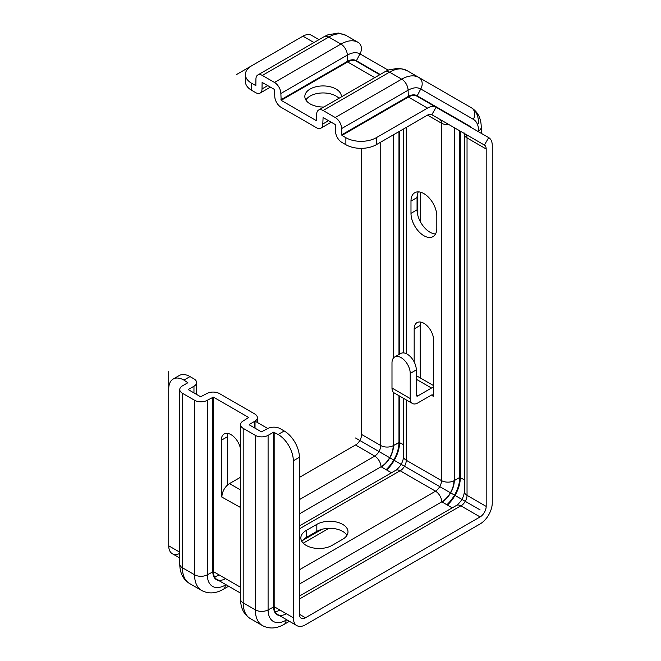 <?xml version="1.0" encoding="UTF-8"?>
<svg xmlns="http://www.w3.org/2000/svg" width="661" height="661" viewBox="0 0 661 661"><rect width="100%" height="100%" fill="white"/><g stroke="black" fill="none" stroke-linecap="round" stroke-linejoin="round"><path stroke-width="0.99" d="M342.654 539.277L332.02 545.416A18.26 10.543 180 0 1 312.116 547.696A18.26 10.543 180 0 1 300.846 537.955A18.26 10.543 180 0 1 306.192 530.502L316.826 524.363A18.26 10.543 180 0 1 336.73 522.074A18.26 10.543 180 0 1 348 531.816A18.26 10.543 180 0 1 342.654 539.277M346.959 535.327A18.26 10.543 0 0 0 316.826 531.378L306.192 537.517A18.26 10.543 0 0 0 301.887 541.466M299.392 569.799L435.541 491.197L400.095 470.739L299.392 528.874M435.541 491.197A9.023 5.214 60 0 1 441.812 501.839L299.392 584.068L441.812 501.839L452.248 507.863M299.392 596.106L456.454 505.425A9.023 5.214 60 0 1 460.866 505.822L299.392 599.048M341.927 135.422L341.63 128.581A9.023 5.214 -120 0 0 335.243 117.526L323.089 110.511A9.023 5.214 -120 0 0 318.577 110.065L385.024 71.702A9.023 5.214 60 0 1 385.057 71.685A9.023 5.214 60 0 1 389.536 72.148L401.69 79.163A9.023 5.214 60 0 1 408.077 90.218L408.374 97.06L341.927 135.422L345.877 137.703A21.483 12.402 0 0 0 376.266 137.703L427.518 108.107A17.186 9.923 -60 0 1 436.111 107.256L431.815 114.7L484.406 145.065A8.593 4.966 120 0 1 486.182 148.998L486.182 506.4A8.593 4.966 120 0 1 480.109 516.927L305.473 617.754A8.593 4.966 120 0 1 301.168 618.184A8.593 4.966 120 0 1 299.392 614.243L299.392 457.28A21.483 12.402 -120 0 0 284.197 430.972L280.19 428.65A9.023 5.214 0 0 0 267.804 428.518L255.022 421.14L255.022 428.154L255.022 421.14A9.023 5.214 0 0 0 257.369 417.636A9.023 5.214 0 0 0 254.791 413.993L219.485 393.601A9.023 5.214 0 0 0 206.719 393.601L200.647 396.765L188.492 389.742M480.109 516.927L460.866 505.822A9.023 5.214 -120 0 1 460.965 505.88A8.593 4.966 120 0 0 467.038 495.353A9.023 5.214 180 0 1 464.402 491.668C463.725 497.394 461.072 501.98 456.454 505.434M464.402 479.795L459.75 477.457L464.402 479.795L459.75 477.457L454.281 480.613A9.023 5.214 180 0 1 453.967 480.787A17.186 9.923 -60 0 1 441.812 501.839L441.812 501.839A17.186 9.923 -60 0 0 453.967 480.787A9.023 5.214 180 0 1 441.515 480.613A8.593 4.966 120 0 1 435.442 491.14M385.057 71.685L388.643 69.917L399.087 68.133L406.73 70.446L418.884 77.461A9.023 7.37 120 0 1 420.751 88.962L416.975 96.209L488.702 137.62A17.186 9.923 -60 0 1 492.263 145.486L492.263 502.897A17.186 9.923 -60 0 1 480.109 523.942L305.473 624.769A17.186 9.923 -60 0 1 296.872 625.62A17.186 9.923 -60 0 1 293.319 617.754L293.319 460.791A21.483 12.402 -120 0 0 278.124 434.475L273.563 432.195L268.093 435.351A9.023 5.214 180 0 1 255.336 435.351L243.182 428.336A9.023 5.214 180 0 1 240.538 424.651A9.023 5.214 180 0 1 243.182 420.966L248.668 417.471L213.387 397.104L207.331 400.269A9.023 5.214 180 0 1 194.565 400.269L182.411 393.254A9.023 5.214 180 0 1 179.767 389.569A9.023 5.214 180 0 1 182.411 385.884L187.881 382.727L183.932 380.1A21.483 12.402 -120 0 0 173.19 379.034A21.483 12.402 -120 0 0 168.737 388.866L168.737 545.829A17.186 9.923 120 0 0 172.298 553.703L179.767 558.016M436.805 215.982L436.805 228.26A18.26 10.543 60 0 1 433.029 236.621A18.26 10.543 60 0 1 418.95 231.73A18.26 10.543 60 0 1 410.985 213.354L410.985 201.068A18.26 10.543 60 0 1 414.761 192.715A18.26 10.543 60 0 1 428.84 197.606A18.26 10.543 60 0 1 436.805 215.982M414.174 361.931L414.174 328.914A13.749 7.94 60 0 1 417.017 322.618A13.749 7.94 60 0 1 427.617 326.303A13.749 7.94 60 0 1 433.616 340.142L433.616 396.278L433.013 395.931A2.148 1.239 120 0 0 432.567 394.947A2.148 1.239 120 0 0 431.493 395.047L417.818 402.946A10.741 6.205 -60 0 1 412.447 403.474A10.741 6.205 -60 0 1 410.225 398.558L410.225 373.424A12.889 7.445 -120 0 0 404.598 360.452A12.889 7.445 -120 0 0 394.658 356.998A12.889 7.445 -120 0 0 391.99 362.897L391.99 388.032A10.741 6.205 120 0 0 394.22 392.948L412.447 403.474M431.757 114.667L439.739 119.277A8.593 4.966 120 0 1 441.515 123.21L441.515 480.613L406.275 460.271L406.275 399.913M313.975 42.552L302.945 36.181A17.186 9.923 -60 0 1 311.538 35.33A17.186 9.923 120 0 0 302.945 36.181L251.692 65.778A21.483 12.402 0 0 0 245.396 74.544L245.396 81.567A21.483 12.402 0 0 0 251.692 90.334L255.642 92.614A9.023 5.214 -120 0 0 260.153 93.061A9.023 5.214 -120 0 0 262.02 88.929L262.111 82.418L274.48 89.458L274.778 96.299A9.023 5.214 -120 0 0 281.165 107.355L316.404 127.697A9.023 5.214 -120 0 0 320.916 128.151A9.023 5.214 -120 0 0 322.791 124.02L323.089 117.526L335.243 124.541L335.548 131.382A9.023 5.214 -120 0 0 341.927 142.437L345.877 144.718A21.483 12.402 0 0 0 376.266 144.718L427.518 115.121A8.593 4.966 120 0 1 431.815 114.7L484.406 145.065L488.702 137.62M318.577 110.065A9.023 5.214 -120 0 0 316.71 114.196L316.404 120.682L281.165 100.332L280.859 93.49A9.023 5.214 -120 0 0 274.48 82.443L262.326 75.428A9.023 5.214 -120 0 0 257.815 74.974A9.023 5.214 -120 0 0 255.939 79.105L255.857 85.624L251.692 83.319L251.692 90.334M338.977 98.291A18.26 10.543 0 0 0 336.003 96.035A18.26 10.543 0 0 0 305.869 99.985M299.392 499.633L374.77 456.115L355.527 445.002L299.392 477.416M395.683 470.343A9.023 5.214 60 0 1 400.095 470.739A9.023 5.214 60 0 1 400.194 470.789A8.593 4.966 120 0 0 406.275 460.271A9.023 5.214 -0 0 1 403.631 456.586C402.954 462.312 400.302 466.897 395.683 470.343L299.392 525.941M374.77 456.115A9.023 5.214 60 0 1 381.05 466.757L299.392 513.894L381.05 466.757L391.477 472.772M196.598 394.427L196.598 382.554A9.023 5.214 180 0 0 193.962 378.869L190.004 376.588A21.483 12.402 -120 0 0 179.263 375.522L173.19 379.034M403.631 444.704L398.98 442.374L393.51 445.531A9.023 5.214 180 0 1 393.204 445.704A17.186 9.923 -60 0 1 381.05 466.757L381.042 466.757M361.608 148.345L361.608 434.484A8.593 4.966 -60 0 1 355.527 445.002M274.175 606.707L268.093 609.863A25.349 14.641 120 0 0 286.023 620.208L286.023 619.357L286.023 620.208A9.023 5.214 60 0 1 284.156 624.339C276.521 628.718 269.283 629.14 262.458 625.595A34.372 19.847 120 0 1 255.336 609.863A9.023 5.214 -0 0 0 268.093 609.863L274.175 606.707A17.186 9.923 120 0 0 277.736 614.573A17.186 9.923 120 0 0 286.329 613.722M213.404 571.616L207.331 574.773A25.349 14.641 120 0 0 225.252 585.125L225.252 584.274L225.252 585.125A9.023 5.214 60 0 1 223.385 589.257C215.75 593.636 208.521 594.049 201.688 590.513A34.372 19.847 120 0 1 194.565 574.773A9.023 5.214 -0 0 0 207.331 574.773L213.404 571.616A17.186 9.923 120 0 0 216.965 579.49A17.186 9.923 120 0 0 225.558 578.639L219.188 574.954A17.186 9.923 120 0 1 214.387 576.582M179.767 389.569L179.767 564.073A9.023 5.214 -0 0 0 182.411 567.758L194.565 574.773L182.411 567.758A9.023 5.214 180 0 1 179.767 564.073A9.023 5.214 180 0 1 179.767 564.031M249.255 424.833L261.409 431.848L267.49 428.692A9.023 5.214 180 0 1 267.796 428.518L255.022 421.14A9.023 5.214 180 0 1 254.725 421.321L249.255 424.478M196.598 382.554A9.023 5.214 180 0 1 193.962 386.239L188.492 389.395M274.158 432.187L274.158 606.699L293.319 617.754M213.387 397.104L213.387 571.608L240.538 587.282M243.182 428.336L243.182 602.84L255.336 609.863L243.182 602.84A9.023 5.214 180 0 1 240.538 599.163A9.023 5.214 -0 0 0 243.182 602.84A34.372 19.847 120 0 0 250.304 618.58L262.458 625.595M240.538 477.225L229.507 483.596A10.741 6.205 120 0 0 221.914 496.75L221.303 496.403L221.303 440.267A13.749 7.94 60 0 1 224.153 433.971A13.749 7.94 60 0 1 233.787 436.714A13.749 7.94 60 0 1 240.538 449.042M240.538 507.508L240.141 507.276A10.741 6.205 -60 0 1 240.538 504.26M311.538 35.33L319.007 39.643M257.815 74.974L324.262 36.611A9.023 5.214 60 0 1 324.287 36.595L327.881 34.835L338.325 33.05L345.959 35.355L358.113 42.378A9.023 7.37 120 0 1 359.981 53.872L356.205 61.118L379.778 74.734M418.322 191.855A18.26 10.543 -120 0 0 417.058 197.565L417.058 209.843A18.26 10.543 -120 0 0 435.541 233.969M420.768 322.089A13.749 7.94 -120 0 0 420.247 325.41L420.247 377.91M323.089 110.511L389.536 72.148C396.203 68.438 401.929 67.876 406.73 70.446L471.467 107.826A34.372 19.847 -60 0 1 478.589 123.557M324.287 36.595A9.023 5.214 60 0 1 328.773 37.057C335.433 33.356 341.159 32.794 345.959 35.355L358.113 42.378C353.321 39.776 347.595 40.346 340.927 44.08A9.023 5.214 60 0 1 347.306 55.127L347.612 61.969L281.165 100.332M323.865 107.008A18.26 10.543 180 0 1 304.828 96.473A18.26 10.543 180 0 1 316.107 86.731A18.26 10.543 180 0 1 336.003 89.02A18.26 10.543 180 0 1 341.357 96.473A18.26 10.543 180 0 1 341.34 96.927M245.396 74.544A21.483 12.402 0 0 0 251.692 83.319M394.658 356.998L400.74 353.486A12.889 7.445 60 0 1 410.671 356.94A12.889 7.445 60 0 1 416.298 369.912L416.298 395.047A2.148 1.239 120 0 0 416.744 396.03A2.148 1.239 120 0 0 417.818 395.931L431.493 388.032A10.741 6.205 -60 0 1 433.616 387.156M433.616 385.627L418.636 376.977A10.741 6.205 120 0 0 416.298 376.489M433.013 396.278L433.616 395.931M240.141 507.276L221.609 496.932M227.896 433.442A13.749 7.94 -120 0 0 227.384 436.756L227.384 485.174M221.303 496.403L221.939 496.039M398.98 395.699L398.98 442.374L399.591 442.374L393.51 445.531A9.023 5.214 180 0 1 393.204 445.704A17.186 9.923 -60 0 1 381.05 466.757M459.75 130.828L459.75 477.457L454.281 480.613A9.023 5.214 180 0 1 453.967 480.787A9.023 5.214 180 0 0 454.281 480.613A17.616 10.171 -60 0 1 442.126 502.013M240.538 424.651L240.538 599.163A9.023 5.214 180 0 1 240.538 599.114M268.093 435.351L268.093 609.863A9.023 5.214 180 0 1 255.336 609.863L255.336 435.351M275.158 611.673A17.186 9.923 120 0 0 279.95 610.037M207.331 400.269L207.331 574.773A9.023 5.214 180 0 1 194.565 574.773L194.565 400.269M236.498 74.544L302.945 36.181M179.767 553.439A17.186 9.923 -60 0 1 168.737 545.829L179.767 552.199M168.737 371.325L168.737 545.829M386.098 469.674A25.349 14.641 -60 0 0 398.98 442.374L393.51 445.531A9.023 5.214 180 0 1 393.204 445.704A9.023 5.214 180 0 0 393.51 445.531A17.616 10.171 -60 0 1 381.356 466.93M446.869 504.756A25.349 14.641 -60 0 0 459.75 477.457L454.281 480.613L454.281 127.672M480.109 509.912L355.527 437.987M306.192 530.502L306.192 537.517M316.826 524.363L316.826 531.378M299.392 614.243L305.473 617.754M486.182 148.998L467.038 137.942L467.038 495.353L486.182 506.4M449.116 124.689A9.023 5.214 0 0 1 441.515 123.21L427.518 115.121M406.275 353.652L406.275 127.391M433.013 395.931L431.493 395.047M464.253 133.018L464.402 134.257A9.023 5.214 180 0 0 467.038 137.942A8.593 4.966 120 0 0 465.261 134.009L465.261 134.009A9.023 7.37 120 0 1 465.212 133.976L431.782 114.684L465.261 134.009M345.877 137.703L345.877 144.718M374.671 456.057A8.593 4.966 120 0 0 380.753 445.531A9.023 5.214 -0 0 0 393.204 445.704M361.608 434.484L380.753 445.531L380.753 142.123M225.252 585.125L225.996 584.696M302.589 540.475L321.948 529.304M286.023 620.208L286.758 619.787M182.411 393.254L182.411 567.758A34.372 19.847 120 0 0 189.533 583.498L201.688 590.513M183.932 380.1L190.004 376.588M278.124 434.475L284.197 430.972M273.563 432.195L273.563 606.707A17.616 10.171 120 0 0 279.363 615.515M212.801 397.112L212.801 571.616A17.616 10.171 120 0 0 218.593 580.424M193.962 386.239L193.962 392.898M254.725 421.321L254.725 427.989M469.55 126.557L469.467 126.02A17.616 10.171 -60 0 1 471.186 127.507M341.63 128.581L408.077 90.218C412.985 87.483 417.215 87.062 420.751 88.962L473.334 119.319A9.023 7.37 -60 0 0 471.467 107.826C477.911 111.899 481.167 118.377 481.233 127.243L481.233 133.307M473.334 119.319A25.349 14.641 -60 0 1 478.589 130.928A9.023 5.214 0 0 0 481.233 127.243M418.884 77.461C414.092 74.858 408.366 75.428 401.69 79.163L335.243 117.526M469.467 126.02L416.884 95.655C414.422 94.341 411.489 94.63 408.077 96.531L341.63 134.894M416.975 96.209C414.571 94.92 411.712 95.201 408.374 97.06L427.518 108.107M380.207 74.486L356.114 60.572C353.652 59.259 350.718 59.548 347.306 61.448L280.859 99.811M356.205 61.118C353.8 59.837 350.941 60.118 347.612 61.969L374.746 77.634M262.326 75.428L328.773 37.057L340.927 44.08L274.48 82.443M388.139 70.132L359.981 53.872C356.444 51.979 352.214 52.401 347.306 55.127L280.859 93.49M417.818 192.962L417.818 215.321M393.51 134.761L393.51 357.956M393.51 392.419L393.51 445.531M398.98 131.605L398.98 354.503M399.591 131.25L399.591 354.147M399.591 396.055L399.591 442.374A25.779 14.889 -60 0 1 386.652 469.988M478.589 130.928L478.589 131.779M460.353 131.175L460.353 477.457A25.779 14.889 -60 0 1 447.423 505.07M262.02 88.929L267.796 85.6M322.791 124.02L328.558 120.682M229.507 483.596L240.538 489.966M391.99 388.032L410.225 398.558M416.298 395.047L417.818 395.931M431.493 388.032L416.298 379.265M414.174 328.914L420.247 325.41M410.985 201.068L417.058 197.565M410.985 213.354L417.058 209.843M293.319 460.791L299.392 457.28M221.303 440.267L227.384 436.756M376.266 137.703L376.266 144.718M410.225 373.424L416.298 369.912M257.369 417.636L257.369 422.495M328.963 528.304L303.225 543.16M228.632 586.224L223.443 589.224M289.402 621.307L284.213 624.306M403.631 128.92L403.631 352.908M403.631 398.385L403.631 456.586M420.462 192.169L420.462 221.889M420.462 323.196L420.462 378.034M464.402 134.257L464.402 491.668M260.153 93.061L270.432 87.128M320.916 128.151L331.202 122.211M296.872 625.62L275.497 613.276M240.538 593.099L214.726 578.193M240.538 599.163C240.629 608.095 243.884 614.565 250.304 618.58M179.767 564.073C179.866 573.004 183.114 579.482 189.533 583.498"/></g></svg>

